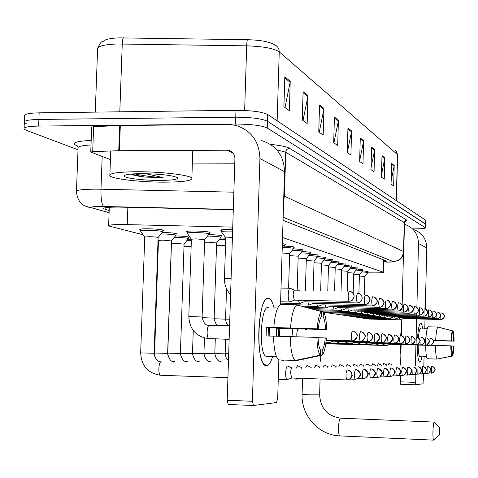 <?xml version="1.0" encoding="UTF-8"?>
<svg xmlns="http://www.w3.org/2000/svg" width="478" height="478" viewBox="0 0 478 478"><rect width="100%" height="100%" fill="white"/><g stroke="black" fill="none" stroke-linecap="round" stroke-linejoin="round"><path stroke-width="0.72" d="M282.355 243.601L285.551 244.216L284.864 244.539M284.392 246.104C290.224 246.331 293.57 246.672 294.424 247.12L293.761 247.419M293.331 248.913C298.893 249.14 302.072 249.462 302.855 249.875L302.204 250.161M301.821 251.589C307.133 251.804 310.15 252.109 310.873 252.498L310.24 252.766M309.893 254.135L318.509 254.995L317.888 255.252M317.577 256.555L325.787 257.379L325.183 257.618M324.909 258.873L332.736 259.65L332.15 259.883M331.899 261.078L338.8 262.04M338.579 263.193L345.164 264.107M344.967 265.212L351.252 266.085M351.085 267.154L357.09 267.985M356.941 269.006L362.688 269.801M362.557 270.793L368.066 271.552M221.493 230.557L220.746 230.265C220.639 229.739 223.513 229.488 229.368 229.5L232.661 229.565M208.653 234.596C216.056 234.829 220.454 235.254 221.846 235.875L221.117 236.251M220.531 237.972L225.765 238.199M187.209 231.997L186.48 231.716C186.33 231.227 189.055 230.988 194.636 230.999C203.042 231.179 208.181 231.639 210.051 232.38L209.298 232.78M175.438 235.911C183.062 236.12 187.663 236.544 189.234 237.178L188.517 237.542M162.161 232.451C170.168 232.661 175.038 233.109 176.764 233.796L176.029 234.178M187.985 239.179L191.391 239.293M140.52 229.775L139.785 229.494C139.576 229.004 142.193 228.771 147.636 228.783C156.234 228.968 161.546 229.446 163.578 230.211L162.819 230.629M232.738 227.11L123.33 224.523C113.011 224.505 108.106 224.971 108.62 225.921L143.125 234.776M367.678 272.848L373.671 272.878C380.177 272.896 383.493 272.705 383.619 272.305L282.54 237.518M233.294 209.699L118.263 207.076C107.962 207.105 103.069 207.661 103.595 208.749L109.175 210.535M78.022 149.739L26.194 130.291L24.079 129.078C23.261 127.297 28.112 126.294 38.64 126.067L235.54 124.047C251.147 124.166 261.711 125.481 267.226 127.996L425.474 227.827C425.067 228.532 420.987 228.878 413.225 228.866M26.451 123.814L24.336 122.565C23.524 120.737 28.375 119.697 38.897 119.452L235.762 117.188C251.362 117.295 261.92 118.646 267.435 121.233L425.569 224.086M383.894 261.848L386.822 261.161L283.06 220.304M97.721 47.985C102.37 38.82 101.503 43.277 104.001 40.702C106.319 39.088 111.422 38.15 119.303 37.882L247.484 39.704C258.98 40.021 267.375 41.377 272.663 43.773L276.153 45.661L277.748 47.161L278.985 49.634L279.248 51.881C274.061 48.398 263.211 46.384 246.696 45.846C246.833 42.201 247.096 40.152 247.484 39.704M24.115 128.122L24.336 122.565C23.524 120.737 28.375 119.697 38.897 119.452L235.762 117.188C251.362 117.295 261.92 118.646 267.435 121.233L425.426 223.841L425.474 227.827M24.372 121.585L24.593 116.058C23.78 114.176 28.632 113.101 39.154 112.838L235.977 110.328C251.577 110.43 262.135 111.804 267.644 114.469L425.665 220.256M374.65 149.65L374.053 171.829L370.982 169.612L371.591 147.17L374.65 149.65L374.561 150.421L371.567 148.001M384.808 157.883L384.24 179.19L381.414 177.147L381.988 155.601L384.808 157.883L384.724 158.624L381.97 156.396M394.195 165.49L393.657 185.99L391.04 184.102L391.59 163.374L394.195 165.49L394.117 166.201L391.566 164.145M338.412 120.289L337.695 145.581L333.692 142.689L334.421 117.05L338.412 120.289L338.31 121.167L334.391 118M323.947 108.56L323.182 135.101L318.766 131.91L319.543 104.993L323.947 108.56L323.839 109.48L319.513 105.991M307.969 95.612L307.151 123.521L302.257 119.99L303.094 91.662L307.969 95.612L307.856 96.586L303.064 92.714M290.236 81.248L289.351 110.675L283.902 106.737L284.81 76.844L290.236 81.248L290.122 82.27L284.774 77.956M363.609 140.705L362.975 163.834L359.635 161.421L360.281 138.005L363.609 140.705L363.519 141.506L360.257 138.877M351.581 130.954L350.906 155.117L347.255 152.482L347.942 128.008L351.581 130.954L351.485 131.797L347.912 128.917M347.303 152.518L351.485 131.797M359.659 160.668L363.519 141.506M285.013 107.538L290.122 82.27M303.022 120.54L307.856 96.586M319.244 132.257L323.839 109.48M333.937 142.862L338.31 121.167M391.124 181.06L394.117 166.201M381.48 174.739L384.724 158.624M371.024 167.957L374.561 150.421M164.438 182.166C140.938 182.249 112.169 178.975 109.85 175.773C108.787 173.305 117.719 171.961 136.654 171.733C161.164 171.596 190.387 175.109 191.857 178.204C192.335 180.702 183.199 182.022 164.438 182.166M141.721 173.639C160.793 173.968 172.743 175.348 177.571 177.774C178.216 179.441 172.301 180.326 159.831 180.433C144.201 180.499 125.182 178.276 124.125 176.191C123.754 174.619 129.622 173.765 141.721 173.639M130.363 174.106C133.47 175.277 138.297 176.268 144.846 177.087L163.094 177.559L145.479 173.669M130.751 174.07L144.846 177.087M134.3 173.819C143.203 175.814 152.799 177.063 163.094 177.559M266.521 365.724L263.264 363.238C255.838 352.872 258.156 304.355 266.276 299.097L268.582 298.278C270.793 298.78 272.609 301.988 274.037 307.91C272.705 302.353 271.014 299.18 268.959 298.374L268.582 298.278C257.827 294.424 254.899 364.385 265.822 365.634L266.521 365.724C268.839 365.515 270.906 362.366 272.723 356.283C270.906 362.366 268.839 365.515 266.521 365.724M110.442 159.61L90.748 152.076L92.702 151.628L118.735 150.707L119.643 125.529L227.743 124.411L235.546 125.308C251.219 130.273 259.345 141.345 259.93 158.535L252.396 401.263L253.424 405.505L276.541 402.548L277.688 398.317L278.847 359.922M90.754 151.944L91.674 127.184L93.622 126.67L119.643 125.529M261.615 140.604C276.32 145.282 283.956 155.649 284.524 171.71L280.514 304.623M279.797 328.398L279.558 336.297M228.173 404.484L253.304 405.493L228.173 404.484L227.205 400.265L234.925 158.636C234.74 154.089 232.535 151.281 228.305 150.212L118.735 150.707M234.758 163.811L192.335 163.936M320.278 355.166L320.427 349.908C319.095 347.996 318.312 343.849 318.073 337.462L316.902 337.384C317.153 346.914 318.276 352.842 320.278 355.166L295.207 360.442L278.734 359.916C275.591 357.203 273.858 349.275 273.541 336.13L316.902 337.384M318.324 328.846L273.798 327.514C274.916 314.488 277.115 306.858 280.401 304.617L296.85 304.982L321.527 311.59L321.377 316.836C319.943 318.527 318.928 322.531 318.324 328.846L268.397 327.532L268.134 336.01M272.687 356.283L271.695 356.588L270.638 356.218L276.362 356.397M267.184 356.391L266.33 356.361C258.449 355.375 260.51 305.024 268.301 307.533M277.73 307.993L273.888 307.904M278.339 336.267L278.56 328.368L325.506 329.497L276.654 328.213L276.433 336.213M265.338 365.616L264.89 365.67M273.798 327.514L266.377 327.37L266.115 335.95L273.541 336.159M290.522 327.95C291.598 314.888 293.707 307.235 296.85 304.982M321.204 317.028L323.23 317.075L323.379 311.865L297.937 305.275M295.553 360.37L297.208 360.424L322.136 355.178L322.286 349.95L320.421 349.896M317.153 328.739C317.948 319.304 319.412 313.586 321.527 311.59M323.379 311.865C325.321 314.452 326.396 320.368 326.617 329.599M318.085 337.713L326.378 337.982C325.637 347.153 324.221 352.884 322.136 355.178M323.23 317.075C324.532 319.113 325.291 323.253 325.506 329.497M325.267 337.916C324.693 344.1 323.702 348.115 322.286 349.95M295.207 360.442C292.207 357.729 290.558 349.782 290.26 336.596M269.383 327.561L269.174 336.04M268.397 327.532L266.377 327.37M278.56 328.368L276.654 328.213M439.324 435.064L439.509 427.631L439.324 435.064L433.809 440.142C432.291 440.16 432.859 422.122 434.377 422.104L439.599 427.661M161.271 361.774L161.128 361.792C158.445 361.96 157.949 375.051 160.62 375.26C148.055 373.414 141.404 365.957 140.675 352.895L144.738 237.064L149.16 236.7C153.97 236.807 156.957 237.064 158.122 237.47L158.116 237.572M144.703 237.022L140.478 230.999C140.287 230.545 142.737 230.33 147.839 230.342C155.888 230.516 160.871 230.964 162.783 231.675L162.562 231.944M292.034 368.018L287.553 365.951C286.525 366.393 285.898 368.717 285.665 372.936C285.635 376.873 286.077 379.144 287.003 379.753L287.427 379.646M292.046 368.03L291.956 368.018C291.221 368.341 290.773 370.026 290.612 373.067L291.705 377.996M287.117 379.765L291.646 378.002M154.794 357L154.573 353.015L158.469 240.464L162.825 240.123L171.465 240.942M160.949 233.951L161.582 233.957C169.379 234.124 174.183 234.543 175.994 235.212L175.796 235.463M301.254 368.329L301.899 367.713L297.531 365.694L296.246 368.162M296.336 378.17L297.011 379.096L297.4 379M167.724 354.969L171.447 243.672L175.737 243.35L184.084 244.127M174.267 237.363L174.566 237.363C182.13 237.53 186.767 237.93 188.481 238.558L188.296 238.785M311.184 367.409L306.948 365.455L305.735 367.833M311.118 367.409L310.598 367.994M184 246.552L191.146 246.511M319.967 367.128L315.844 365.228L314.703 367.522M319.913 367.128L319.424 367.684M186.85 240.589L191.343 240.721M328.284 366.865L324.269 365.013L323.188 367.235M328.231 366.859L327.777 367.385M336.165 366.608L332.252 364.81L331.23 366.961M336.118 366.608L335.687 367.104M343.646 366.375L339.834 364.618L338.86 366.698M343.604 366.369L343.204 366.841M350.762 366.148L347.034 364.439L346.114 366.453M350.721 366.142L350.344 366.59M357.526 365.927L353.893 364.26L353.015 366.22M357.49 365.927L357.138 366.351M363.973 365.724L360.424 364.099L359.587 365.999M363.943 365.724L363.609 366.13M370.127 365.527L366.656 363.937L365.855 365.784M370.097 365.527L369.781 365.915M376.001 365.341L372.601 363.788L371.842 365.58M375.971 365.341L375.672 365.706M381.617 365.162L378.289 363.639L377.566 365.389M381.587 365.162L381.307 365.515M386.989 364.989L383.732 363.501L383.039 365.204M386.965 364.989L386.696 365.323M392.133 364.828L388.949 363.37L388.279 365.031M392.109 364.822L391.858 365.144M188.81 316.538L191.391 239.221L195.986 238.857L204.65 239.687M292.727 328.786L291.968 336.649M191.367 239.185L187.167 233.204C187.035 232.75 189.587 232.535 194.815 232.553C202.69 232.72 207.506 233.144 209.268 233.826L209.059 234.083M298.093 329.479C297.382 329.712 296.952 331.32 296.79 334.301L296.874 336.793M204.566 242.28L208.241 242.191L216.606 242.973M207.47 236.078C214.957 236.251 219.498 236.658 221.087 237.285L220.896 237.518M216.528 245.405L225.526 245.608M219.384 239.412L225.718 239.657M383.368 333.961C388.895 338.8 385.334 337.749 386.248 339.105L383.601 342.23L381.767 342.559L383.601 342.23L384.814 341.465L385.883 340.019L386.29 338.263C386.099 335.568 384.682 334.05 382.041 333.716C380.978 336.434 380.888 339.38 381.767 342.559L332.897 341.173L329.181 342.666M325.924 342.66L328.954 342.756M389.785 334.564C395.157 339.284 391.703 338.275 392.587 339.571L390.012 342.618L388.226 342.941L390.012 342.618L391.195 341.872L392.235 340.467L392.635 338.753C392.444 336.13 391.064 334.654 388.489 334.325C387.479 336.978 387.389 339.852 388.226 342.941L340.557 341.585L336.918 343.049M325.906 342.81L336.709 343.126M395.886 335.144C401.102 339.721 397.75 338.747 398.61 340.013L396.101 342.989L394.356 343.3L397.254 342.26L398.27 340.892L398.658 339.219C398.473 336.661 397.122 335.221 394.613 334.905C393.651 337.492 393.561 340.294 394.356 343.3L347.835 341.979L344.268 343.407M325.888 342.947L344.076 343.479M400.863 354.957L400.164 343.646L354.754 342.35L351.258 343.748M325.871 343.085L351.079 343.813M407.202 336.207C412.185 340.683 408.953 339.637 409.771 340.892L407.393 343.676L405.732 343.969L408.493 342.983L409.461 341.674L409.831 340.085C409.652 337.653 408.367 336.285 405.971 335.974C405.099 338.454 405.015 341.119 405.732 343.969L361.344 342.702L357.92 344.07M325.853 343.21L357.753 344.136M412.46 336.703C417.294 341.011 414.169 340.025 414.976 341.214L412.639 343.993L411.02 344.28L413.715 343.318L414.659 342.039L415.024 340.491C414.85 338.113 413.59 336.775 411.247 336.476L411.02 344.28L367.63 343.043L364.266 344.381M325.835 343.329L364.111 344.441M417.479 337.175C422.486 342.356 418.979 339.978 419.935 341.573L417.653 344.297L416.063 344.578L418.698 343.634L419.624 342.391L419.977 340.874C419.804 338.549 418.573 337.241 416.284 336.948L416.063 344.578L373.623 343.365L370.33 344.674M325.823 343.443L370.187 344.734M422.271 337.629C427.153 342.69 423.735 340.372 424.667 341.925L422.433 344.584L420.885 344.865L422.433 344.584L423.681 343.73L424.709 341.238C424.542 338.968 423.335 337.689 421.094 337.402L420.885 344.865L379.353 343.676L376.12 344.955M325.805 343.557L375.983 345.008M426.848 338.06C431.383 342.212 428.413 341.149 429.178 342.314L427.003 344.865L425.492 345.134L427.003 344.865L429.232 341.591C429.071 339.368 427.888 338.119 425.695 337.838L425.492 345.134L384.832 343.969L381.659 345.224M325.793 343.658L381.534 345.277M431.228 338.472C435.661 342.523 432.763 341.489 433.504 342.63L431.383 345.128L429.901 345.397L431.383 345.128L433.564 341.925C433.403 339.756 432.249 338.532 430.098 338.257L429.901 345.397L390.078 344.256L386.965 345.486M325.781 343.76L386.845 345.528M224.463 278.543L225.771 237.924L232.404 237.572M294.502 290.218L290.146 288.24C289.106 288.336 288.467 290.516 288.228 294.789C288.198 298.864 288.664 301.254 289.62 301.947L290.092 301.827M225.753 237.895L221.451 231.788C221.356 231.304 224.051 231.071 229.536 231.083L232.607 231.149M294.49 290.218C293.767 290.373 293.319 291.956 293.157 294.962L294.323 300.142M359.492 293.683L361.786 295.93L362.193 298.989L360.531 301.803L359.289 302.562L357.239 302.944L359.032 302.658L360.543 301.743L361.643 300.339L362.199 298.182C361.989 295.225 360.436 293.57 357.544 293.217C356.259 296.085 356.158 299.324 357.239 302.944L304.086 301.797M298.35 300.238L299.521 303.554L299.951 303.44M367.224 295.5C372.231 300.644 369.064 299.479 369.721 301.128L366.363 304.343L365.031 304.492L366.769 304.211L368.245 303.327L369.494 301.564L369.853 299.867C369.649 296.993 368.138 295.38 365.323 295.04C364.105 297.836 364.009 300.985 365.031 304.492L313.299 303.363M307.76 301.887L308.866 305.066L309.26 304.964M374.531 297.208C379.377 302.204 376.317 301.08 376.951 302.682L373.682 305.806L372.392 305.95L374.083 305.681L375.517 304.815L376.73 303.106L377.082 301.457C376.879 298.66 375.409 297.095 372.667 296.76C371.52 299.485 371.424 302.55 372.392 305.95L322.005 304.839M316.657 303.446L317.697 306.494L318.055 306.404M381.444 298.828C386.122 303.626 383.177 302.544 383.816 304.074L380.613 307.193L379.353 307.33L381.002 307.067L382.4 306.231L383.583 304.564L383.918 302.956C383.726 300.238 382.292 298.714 379.622 298.392C378.528 301.05 378.439 304.032 379.353 307.33L330.119 306.237L326.39 307.766M325.076 304.916L326.139 307.868M282.313 245.029L284.691 245.728M282.074 252.982L289.632 253.621M387.993 300.363C392.581 305.155 389.66 303.984 390.275 305.538L387.174 308.501L385.949 308.639L387.556 308.382L388.919 307.569L390.072 305.95L390.401 304.384C390.209 301.732 388.811 300.25 386.206 299.933C385.172 302.532 385.089 305.436 385.949 308.639L337.94 307.563L334.289 309.057M333.052 306.308L334.056 309.147M283.329 247.443C289.298 247.64 292.763 247.963 293.725 248.417L293.594 248.584M289.578 255.599L298.188 256.214M394.207 301.821C398.646 306.44 395.832 305.317 396.447 306.786L393.406 309.75L392.211 309.881L395.103 308.836L396.065 307.611L396.549 305.735C396.364 303.154 394.995 301.708 392.456 301.397C391.476 303.936 391.392 306.762 392.211 309.881L345.367 308.824L341.788 310.282M340.623 307.629L341.573 310.365M292.297 250.215C297.997 250.412 301.289 250.723 302.174 251.141L302.054 251.297M298.129 258.09L306.32 258.682M400.11 303.207C404.418 307.695 401.693 306.607 402.291 308.035L399.321 310.933L398.18 311.07L399.686 310.82L401.257 309.78L402.392 307.019C402.207 304.498 400.875 303.088 398.395 302.789C397.457 305.269 397.379 308.029 398.162 311.064L352.429 310.019L348.916 311.447M347.823 308.884L348.719 311.525M300.811 252.856C306.261 253.047 309.397 253.34 310.21 253.734L310.097 253.872M306.267 260.468L314.064 261.03M405.72 304.522C410.208 309.881 407.107 307.396 407.83 309.29L404.956 312.056L403.82 312.188L406.575 311.19L407.644 309.69L407.949 308.238C407.77 305.783 406.467 304.408 404.047 304.11C403.151 306.541 403.079 309.23 403.82 312.188L359.145 311.16L355.704 312.552M354.67 310.079L355.518 312.624M308.913 255.366L317.756 256.333M314.016 262.727L321.449 263.264M411.074 305.777C415.197 310.144 412.562 309.015 413.123 310.431L410.315 313.132L409.21 313.257L410.662 313.024L412.161 312.032L413.243 309.403C413.064 307.001 411.797 305.663 409.431 305.37C408.576 307.748 408.505 310.377 409.21 313.257L365.545 312.242L362.169 313.61M361.195 311.214L362.001 313.676M316.621 257.762L325.064 258.676M321.401 264.89L328.5 265.404M416.177 306.972C420.192 311.238 417.629 310.132 418.172 311.519L415.43 314.154L414.348 314.273L416.977 313.329L417.85 312.218L418.292 310.515C418.119 308.167 416.876 306.858 414.563 306.571C413.745 308.902 413.673 311.465 414.348 314.273L371.651 313.281L368.341 314.614M367.415 312.295L368.185 314.679M323.976 260.044L332.031 260.916M328.452 266.957L335.233 267.447M421.046 308.113C425.79 313.52 422.152 313.102 420.311 315.127L419.272 315.253L420.963 314.894L422.301 313.819L423.108 311.572C422.94 309.284 421.721 307.999 419.463 307.718L419.254 315.247L377.483 314.267L374.232 315.576M373.36 313.323L374.089 315.635M330.991 262.231L338.693 263.049M335.192 268.929L341.668 269.401M425.695 309.2C429.758 314.112 426.944 311.787 427.607 313.526L424.978 316.066L423.944 316.179L425.3 315.964L426.705 315.038L427.714 312.582C427.547 310.341 426.358 309.087 424.141 308.818L423.944 316.179L383.057 315.211L379.873 316.496M379.036 314.309L379.735 316.55M337.689 264.316L345.062 265.099M341.633 270.817L347.835 271.271M430.152 310.246C434.675 315.432 431.21 314.99 429.441 316.956L428.443 317.075L430.063 316.729L431.347 315.701L432.118 313.55C431.957 311.363 430.792 310.132 428.623 309.864L428.431 317.069L388.393 316.119L385.262 317.374M384.473 315.253L385.137 317.422M344.1 266.312L351.157 267.059M347.799 272.633L353.744 273.063M434.412 311.244C436.48 313.652 437.125 314.817 436.354 314.751C436.761 315.259 435.882 316.275 433.713 317.81L432.721 317.918L434.323 317.589L435.769 316.322L436.324 314.082L435.368 311.961L432.913 310.873L432.721 317.918L393.502 316.986L390.43 318.217M389.678 316.155L390.311 318.264M350.231 268.224L357 268.935M353.708 274.366L359.414 274.784M438.499 312.206C442.819 317.165 439.515 316.741 437.812 318.629L436.838 318.736L438.41 318.414L439.826 317.171L440.369 314.978L439.431 312.899L437.023 311.835L436.838 318.736L398.401 317.816L395.384 319.023M394.667 317.016L395.27 319.065M356.11 270.058L362.605 270.733M442.413 313.12C446.01 317.207 443.548 315.361 444.271 316.466C444.707 316.908 443.865 317.894 441.744 319.412L440.788 319.519L442.323 319.202L443.715 317.984L444.247 315.839L443.327 313.801L440.967 312.755L440.788 319.519L403.103 318.611L400.14 319.794M359.378 276.033L364.851 276.433M399.453 317.846L400.032 319.836M361.744 271.821L367.982 272.466M419.798 362.145L419.098 361.559C417.897 358.966 417.3 353.254 417.312 344.417C417.342 354.915 418.119 360.818 419.648 362.121L419.798 362.145C420.568 362.043 421.267 360.269 421.907 356.821C421.267 360.269 420.568 362.043 419.798 362.145M417.581 337.217C418.16 329.414 419.063 324.753 420.293 323.242L420.783 323.044C421.53 323.242 422.134 325.058 422.6 328.482C422.152 325.189 421.578 323.385 420.867 323.068L420.783 323.044C419.349 323.391 418.286 328.111 417.581 337.217M404.472 224.266C413.458 227.426 418.136 233.832 418.501 243.481L416.882 307.42M413.028 229.374C421.829 232.35 426.418 238.534 426.794 247.927L425.265 309.021M416.726 313.55L416.129 337.074M415.938 344.578L415.406 365.574M415.191 374.178L415.298 384.79L400.486 384.258L400.337 375.451M423.645 373.748L423.042 383.798L415.298 384.79M425.091 316.03L424.775 328.691M424.07 356.69L423.843 365.849M400.6 365.096L401.156 343.562M401.365 335.586L401.789 319.143M401.992 311.309L402.058 308.657M402.147 305.382L403.474 253.878M451.214 345.953L453.61 346.024L452.558 353.021L451.937 352.997L451.214 345.869L450.826 345.845C450.868 351.3 451.214 354.7 451.865 356.032L437.077 359.08L427.314 358.775C426.286 357.227 425.749 352.728 425.689 345.277M433.301 340.42L451.334 340.922L452.469 330.907L437.86 327.042L428.109 326.791C427.147 327.92 426.43 331.607 425.952 337.856M423.191 356.66L426.543 356.761M420.019 356.749L419.833 356.743C418.734 355.811 418.166 351.581 418.142 344.052M427.224 328.756L423.843 328.667M451.334 340.922L433.283 340.366M435.661 340.438C436.073 332.927 436.802 328.458 437.86 327.042M452.367 333.997L453.013 334.014L453.09 330.997L438.23 327.137M433.385 340.623L454.1 341.173L433.367 340.575M437.191 359.056L452.487 356.038L452.558 353.021M450.945 340.886C451.25 335.46 451.758 332.138 452.469 330.907M453.09 330.997C453.73 332.425 454.064 335.819 454.1 341.173M453.61 346.024L453.981 346.048C453.694 351.384 453.192 354.712 452.487 356.038M453.013 334.014L453.724 341.143M400.57 335.46L401.532 329.007M418.411 337.665C418.937 331.702 419.684 328.619 420.646 328.416M437.077 359.08C436.091 357.502 435.578 352.943 435.542 345.391L450.826 345.845M430.08 345.236L435.542 345.391M451.937 353.003L451.865 356.032M127.865 207.261L127.25 224.582M383.72 259.942L383.398 272.185M105.142 207.757L105.082 209.382M233.3 209.46L100.989 206.424C92.553 206.49 89.679 207.01 92.368 207.984L109.103 212.626M86.865 206.765L91.925 207.978L85.084 206.024C80.035 203.664 77.161 198.902 76.444 191.726C75.644 190.107 82.061 189.252 95.702 189.157L100.983 189.222L102.184 156.479M109.098 212.734L92.368 207.984M77.46 146.017L76.868 145.79L77.299 145.814M76.868 145.79C70.852 143.012 75.626 141.219 91.178 140.412M91.011 144.959C81.481 145.503 77.173 146.609 78.081 148.27L76.474 190.979M270.44 144.374C280.377 145.414 286.77 146.734 289.608 148.341L406.844 220.113L405.171 221.284M235.54 124.047L235.977 110.328M267.226 127.996L267.644 114.469M38.64 126.067L39.154 112.838M425.33 227.677L425.522 220.005M283.795 195.926L284.41 196.177L285.736 152.213L276.756 149.781M103.601 206.466C101.712 204.548 100.84 198.806 100.983 189.222L233.856 192.18M283.651 200.575L284.41 196.177L403.51 251.548L404.263 222.629L285.736 152.213C286.029 149.877 287.32 148.586 289.608 148.341M387.06 262.129L386.612 262.123C391.494 262.111 393.681 261.926 393.185 261.568C399.297 261.042 402.739 257.702 403.51 251.548L403.755 251.852M404.502 223.017L404.28 222.348L404.848 221.057L406.844 220.113M393.185 261.568L283.149 217.275M405.213 221.242L406.473 220.734C406.42 219.994 405.762 220.705 404.507 222.868L403.761 251.733C403.546 255.294 401.962 258.084 398.999 260.098L393.49 261.795L386.612 262.123M244.646 110.484L246.696 45.846L117.026 43.982C103.379 44.556 96.903 46.408 97.584 49.533L95.265 112.121M123.575 37.864C122.87 38.306 122.434 40.337 122.254 43.958L119.805 111.81M394.906 150.068L396.728 151.914L397.343 154.454L279.248 51.881L277.144 120.82M397.6 155.063L396.143 200.366M284.524 171.71L259.93 158.535M233.372 153.408L226.919 150.098M120.313 125.511L119.398 150.695M227.205 400.265L252.396 401.263M93.622 126.67L92.702 151.628M319.627 394.864L308.866 394.846L302.096 394.332L302.562 378.385M434.388 422.098L340.569 418.166C338.358 418.148 337.683 435.888 339.894 435.906L340.019 435.912M291.562 377.99L346.753 379.932L349.424 379.299L350.296 378.654L351.39 377.202L351.916 375.069C351.7 372.004 350.099 370.265 347.118 369.858C345.755 373.037 345.636 376.395 346.753 379.932L346.879 379.938M347.96 369.96C354.443 373.951 351.055 374.364 351.993 375.254C352.698 375.338 351.844 376.688 349.424 379.299L346.837 379.944M140.675 352.884L154.119 353.272C155.493 359.522 157.848 362.354 161.176 361.78M227.928 377.65L160.805 375.278M349.782 379.078L355.106 379.269L357.693 378.654L359.432 376.927L360.119 374.543C359.904 371.567 358.351 369.882 355.453 369.488C354.168 372.577 354.055 375.833 355.106 379.269L355.22 379.269M356.277 369.59C360.251 372.774 361.553 374.471 360.191 374.692C360.884 374.758 360.054 376.078 357.693 378.654L355.184 379.275M154.579 353.009L167.629 353.385C168.979 359.456 171.279 362.21 174.53 361.655M174.619 361.643L173.771 362.187M358.004 378.462L362.981 378.636L365.497 378.038L367.188 376.365L367.851 374.053C367.642 371.155 366.13 369.518 363.31 369.135C362.097 372.141 361.989 375.308 362.981 378.636L363.083 378.642M364.128 369.237C367.976 372.338 369.243 373.987 367.917 374.184C368.598 374.244 367.791 375.529 365.497 378.038L363.053 378.648M167.712 353.123L180.403 353.493M187.239 361.523L186.444 362.037M365.754 377.883L370.42 378.044L372.864 377.459L375.152 373.581C374.949 370.767 373.479 369.177 370.731 368.807C369.584 371.729 369.476 374.806 370.42 378.044L370.516 378.044M371.537 368.908C375.284 371.944 376.509 373.551 375.212 373.736C375.869 373.796 375.087 375.039 372.864 377.459L370.486 378.05M180.409 353.254L192.485 353.595C193.829 359.402 196.034 362.007 199.093 361.416M199.171 361.41L198.43 361.888M373.079 377.333L377.453 377.483L379.831 376.915L382.059 373.139C381.862 370.402 380.428 368.855 377.751 368.496C376.664 371.34 376.562 374.334 377.453 377.483L377.542 377.483M378.546 368.592C382.185 371.549 383.374 373.103 382.119 373.264C382.77 373.288 382.012 374.507 379.831 376.915L377.512 377.489M192.491 353.373L203.939 353.69C205.253 359.348 207.41 361.882 210.41 361.302M210.481 361.296L209.788 361.756M380.01 376.807L384.121 376.951L386.433 376.395L388.608 372.721C388.417 370.056 387.013 368.55 384.408 368.197C383.368 370.97 383.272 373.892 384.121 376.951L384.198 376.951M385.19 368.299C388.728 371.191 389.881 372.709 388.656 372.852C389.295 372.876 388.554 374.059 386.433 376.395L384.175 376.957M203.945 353.481L214.807 353.78C216.098 359.295 218.207 361.762 221.147 361.201M221.212 361.195L220.561 361.625M386.577 376.311L390.442 376.443L392.695 375.905L394.816 372.326C394.625 369.727 393.263 368.257 390.717 367.917C389.731 370.623 389.642 373.467 390.442 376.443L390.52 376.449M391.494 368.018C394.924 370.82 396.047 372.296 394.864 372.44C395.491 372.452 394.768 373.611 392.695 375.905L390.496 376.449M214.813 353.583L225.138 353.863C225.765 357.681 226.883 359.797 228.484 360.221M392.808 375.839L396.447 375.965L398.646 375.439L400.713 371.944C400.528 369.416 399.196 367.982 396.71 367.648C395.778 370.289 395.688 373.061 396.447 375.965L396.519 375.965M397.481 367.749C403.193 372.47 399.877 371.549 400.749 372.195C401.317 372.207 400.618 373.288 398.646 375.439L396.495 375.971M225.144 353.684L228.687 353.798M398.73 375.391L402.165 375.505L404.304 374.991L406.324 371.585C406.145 369.118 404.842 367.719 402.416 367.397L401.663 371.352L402.231 375.511M403.169 367.492C408.971 371.729 405.326 371.125 406.312 372.171L404.304 374.991L402.207 375.511M404.364 374.961L407.603 375.075L409.7 374.573L411.672 371.245C411.492 368.831 410.22 367.468 407.848 367.152L407.125 371.018L407.668 375.075M408.594 367.247C414.295 371.478 410.668 370.797 411.648 371.86L409.7 374.573L407.644 375.075M413.028 366.925L412.795 374.656L414.838 374.166L416.762 370.916C416.589 368.562 415.346 367.229 413.028 366.925M409.73 374.555L412.795 374.656L419.744 373.784L421.626 370.605C421.459 368.305 420.24 367.002 417.975 366.704L417.802 374.262M418.704 366.799C424.404 371.693 420.526 369.829 421.614 371.143L419.744 373.784L417.784 374.268M422.701 366.489L422.48 373.886L424.434 373.414L426.274 370.313C426.107 368.06 424.918 366.787 422.701 366.489M283.323 360.591L282.892 360.896M424.398 373.432L427.009 373.521L428.915 373.061L430.72 370.026C430.559 367.821 429.393 366.578 427.218 366.291L427.057 373.521M427.93 366.381C433.14 370.342 429.782 369.578 430.696 370.575L428.915 373.061L427.039 373.527M290.69 360.52L290.277 360.812M428.862 373.091L433.211 372.726L434.98 369.751L434.012 367.212L431.544 366.094L431.389 373.175M432.249 366.19C437.292 369.984 434.078 369.309 434.962 370.247L433.211 372.726L431.371 373.181M297.746 360.448L297.364 360.735M326.205 340.079L352.083 340.808L354.144 340.444L355.489 339.589L356.684 337.97L357.144 336.004C356.929 332.987 355.351 331.296 352.417 330.913C351.091 333.931 350.983 337.229 352.083 340.808L352.214 340.814M353.851 331.176C360.083 336.542 356.092 335.532 357.084 337.032L354.144 340.444L352.143 340.826M229.583 325.811L209.227 325.273C208.067 325.775 207.368 327.962 207.135 331.834C207.111 335.723 207.667 337.982 208.79 338.621C196.243 336.87 189.581 329.515 188.81 316.561L202.104 316.974M229.153 339.201L209.053 338.627M326.181 340.324L360.149 341.286L362.145 340.934L363.459 340.097L364.618 338.526L365.061 336.614C364.851 333.692 363.322 332.043 360.466 331.678C359.217 334.612 359.109 337.815 360.149 341.286L360.269 341.286M361.87 331.935C367.917 337.181 364.039 336.148 365.007 337.611L362.145 340.934L360.203 341.298M202.116 317.655L214.162 318.103M220.37 338.95L220.95 339.153M326.157 340.557L367.761 341.734L369.703 341.388L370.976 340.581L372.105 339.051L372.535 337.193C372.332 334.349 370.844 332.748 368.06 332.395C366.877 335.257 366.781 338.37 367.761 341.734L367.869 341.734M369.44 332.646C375.296 337.731 371.543 336.745 372.476 338.161L369.703 341.388L367.809 341.746M214.168 318.742L225.556 319.173M326.139 340.772L374.955 342.158L376.843 341.824L378.086 341.035L379.179 339.547L379.604 337.743C379.407 334.976 377.949 333.417 375.242 333.07C374.125 335.861 374.029 338.89 374.955 342.158L375.057 342.158M376.592 333.321C382.263 338.221 378.636 337.259 379.556 338.609L376.843 341.824L374.997 342.17M225.562 319.77L229.775 319.86M400.182 343.646L403.008 342.63L404 341.292L404.382 339.667C404.197 337.169 402.882 335.765 400.433 335.454C399.512 337.982 399.435 340.712 400.182 343.646L400.259 343.646M401.687 335.687C407.089 341.208 403.318 338.735 404.334 340.426L401.884 343.341L400.217 343.652M294.149 300.136L348.982 301.301L350.822 301.009L352.382 300.07L353.511 298.619L354.084 296.402C353.869 293.355 352.274 291.646 349.299 291.287C347.93 294.227 347.829 297.567 348.982 301.301L349.131 301.307M351.288 291.759L353.636 294.03L354.138 295.685L353.977 297.669L352.406 300.1L351.103 300.907L349.018 301.313M230.581 294.621C226.375 290.086 224.337 284.745 224.463 278.602L231.095 278.453M325.733 311.925L326.426 312.833M332.73 312.982L333.381 313.849M339.41 313.992L340.025 314.817M345.797 314.954L346.383 315.743M351.91 315.874L352.465 316.633M357.765 316.759L358.291 317.482M363.382 317.607L363.877 318.3M368.771 318.42L369.243 319.083M426.794 247.927L418.501 243.481M400.17 381.814L414.982 382.34M109.295 207.297L108.631 225.514M383.942 260.026L383.619 272.305M103.612 208.271L103.595 208.749M77.263 145.772L76.39 145.288C76.277 144.571 76.827 145.276 78.039 147.403M396.071 151L397.606 154.824L396.411 200.545M425.665 220.161L425.569 223.991M109.892 174.643L110.753 150.988M125.493 174.924L124.125 176.191M191.857 178.204L192.789 150.289M232.475 152.357L228.305 150.212M271.229 356.516L266.33 356.361M302.096 394.368C301.038 415.543 318.856 435.339 339.894 435.906L433.809 440.142M303.124 359.181L303.082 360.621M320.081 379.006L319.621 394.894C320.565 408.475 327.555 416.23 340.593 418.16M321.497 329.479L321.485 330.041M320.756 355.471L320.589 361.183M140.484 230.82L140.544 229.076M162.843 229.93L162.783 231.675L158.122 237.47L154.113 353.284M278.256 379.442L287.003 379.753M158.439 240.428L158.039 239.854M176.053 233.521L175.994 235.212L171.471 240.846L167.629 353.397M289.519 378.833L297.011 379.096M299.276 378.271L297.119 379.114M187.149 361.529C183.964 362.073 181.718 359.396 180.403 353.499L184.084 244.043L188.481 238.558L188.535 236.921M193.249 330.573L192.485 353.601M204.453 338L203.939 353.696M215.297 338.806L214.807 353.786M225.61 339.284L225.138 353.869M413.769 367.02C419.612 372.021 415.639 370.121 416.75 371.466L414.838 374.166M419.732 373.79L422.48 373.886L424.434 373.414L426.262 370.832C425.342 369.847 428.706 370.546 423.418 366.584M283.275 360.591L281.01 359.988M290.642 360.52L289.184 360.251M297.71 360.454L297.262 360.412M298.129 329.479L296.874 328.894M187.173 233.043L187.227 231.31M208.904 325.255C205.671 325.703 203.401 322.931 202.11 316.95L204.656 239.598L209.268 233.826L209.322 232.093M229.147 339.386L218.105 338.884M306.41 329.695L305.137 329.109M218.494 325.524C216.361 325.124 214.921 322.644 214.162 318.079L216.606 242.896L221.087 237.285L221.141 235.6M228.765 325.793C227.158 325.148 226.088 322.931 225.556 319.149L226.536 288.754M313.807 329.706L321.019 329.898M281.016 288.061L289.895 288.234M221.457 231.621L221.511 229.84M280.604 301.755L289.62 301.947M294.233 300.154L289.734 301.971M294.299 290.128L299.79 290.236M280.562 303.136L299.521 303.554M304.002 301.809L299.628 303.572M280.52 304.438L308.866 305.066M313.221 303.375L308.961 305.084M302.024 306.147L317.697 306.494M321.933 304.85L317.786 306.512M306.78 307.414L326.056 307.85M282.199 248.865L284.834 245.549L284.882 243.965M293.773 246.881L293.731 248.417L289.638 253.567L288.598 288.21M311.274 308.621L333.979 309.135M298.188 256.166L297.179 290.182M315.534 309.756L341.501 310.353M298.188 256.16L302.174 251.141L302.221 249.647M310.252 252.282L310.21 253.734L306.32 258.634L305.388 290.433M319.567 310.837L348.653 311.513M317.906 254.786L317.864 256.202L314.064 260.982L313.21 290.582M323.385 311.871L355.459 312.612M361.942 313.664L323.911 312.594M325.195 257.176L325.16 258.556L321.449 263.229L320.66 290.726M368.126 314.667L333.256 313.843L328.105 312.875M332.162 259.458L332.12 260.803L328.5 265.368L327.771 290.869M374.035 315.623L339.906 314.817L334.923 313.885M338.812 261.639L338.777 262.948L335.233 267.411L334.564 291M379.681 316.538L346.269 315.743L341.447 314.853M345.176 263.725L345.14 265.003L341.668 269.371L341.065 291.126M385.089 317.416L352.358 316.633L347.685 315.779M351.264 265.72L351.228 266.969L347.835 271.241L347.279 291.245M390.269 318.252L358.189 317.482L353.66 316.663M357.102 267.632L357.066 268.851L353.744 273.04L353.194 293.134M395.228 319.059L363.782 318.294L359.39 317.512M362.7 269.461L362.665 270.656L359.414 274.76L358.9 293.444M399.99 319.83L369.153 319.077L364.893 318.324M368.072 271.223L368.042 272.388L364.851 276.409L364.35 295.022M415.274 384.79L400.486 384.258M422.749 356.833L419.833 356.743"/></g></svg>
